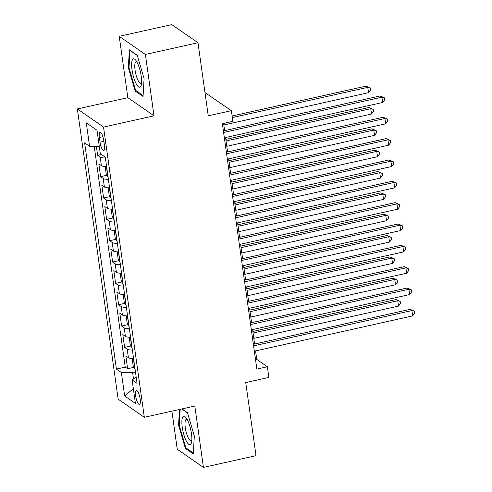 <?xml version="1.0" encoding="UTF-8"?>
<svg xmlns="http://www.w3.org/2000/svg" width="492" height="492" viewBox="0 0 492 492"><rect width="100%" height="100%" fill="white"/><g stroke="black" fill="none" stroke-linecap="round" stroke-linejoin="round"><path stroke-width="0.74" d="M140.159 399.006A7.165 1.95 -102.6 0 0 136.333 390.445A7.165 1.95 -102.6 0 0 135.632 395.869A7.165 1.95 -102.6 0 0 139.457 404.43A7.165 1.95 -102.6 0 0 140.159 399.006M171.899 411.152L177.255 449.27L203.43 467.4L256.012 455.672L245.742 382.579L268.878 377.419L267.377 366.749L256.769 359.4L255.576 350.931M77.361 108.941L118.154 399.172L144.328 417.302L103.535 127.071L77.361 108.941L127.846 97.68L154.014 115.817L145.392 54.458L119.224 36.328L127.846 97.68M119.224 36.328L171.806 24.6L197.981 42.73L208.251 115.823L231.388 110.663L204.986 92.582M145.392 54.458L197.981 42.73M96.358 146.345L97.625 155.337L101.413 154.494M106.586 166.493A8.954 2.435 172 0 1 101.407 165.663L98.824 163.873L100.626 176.677L106.992 175.257M109.587 187.833A8.954 2.435 -8 0 1 104.402 187.003L101.826 185.213L103.621 198.018L109.993 196.597M112.588 209.174A8.954 2.435 -8 0 1 107.404 208.344L104.821 206.554L106.623 219.358L112.994 217.938M115.583 230.514A8.954 2.435 -8 0 1 110.405 229.684L107.822 227.894L109.624 240.699L115.989 239.278M118.584 251.855A8.954 2.435 -8 0 1 113.406 251.025L110.823 249.235L112.619 262.039L118.99 260.619M121.585 273.195A8.954 2.435 -8 0 1 116.401 272.365L113.818 270.575L115.62 283.38L121.991 281.959M124.581 294.536A8.954 2.435 -8 0 1 119.402 293.706L116.819 291.916L118.621 304.72L124.986 303.3M127.582 315.876A8.954 2.435 -8 0 1 122.403 315.046L119.82 313.256L121.616 326.061L127.988 324.64M130.583 337.217A8.954 2.435 -8 0 1 125.398 336.387L122.815 334.597L124.617 347.401L130.989 345.981M231.388 110.663L232.888 121.333L222.372 123.676L256.861 369.098L267.377 366.749M99.384 137.483L100.042 142.182A6.943 1.888 -102.6 0 0 103.744 150.472A6.943 1.888 -102.6 0 0 104.427 145.22L103.769 140.521A6.943 1.888 -102.6 0 0 100.06 132.231A6.943 1.888 -102.6 0 0 99.384 137.483L102.914 136.696M136.192 377.149L132.114 379.953L137.071 383.385L105.276 157.176L100.325 153.744L97.029 130.269L86.272 122.815L97.029 130.269M132.114 379.953L135.417 403.428L124.667 395.98L121.364 372.506L116.413 369.074L84.624 142.864L89.575 146.296L86.272 122.815M105.386 157.957A8.954 2.435 172 0 1 100.208 157.126L97.625 155.337M94.218 146.327L125.245 367.1L127.619 368.742L133.984 367.321M133.578 358.557A8.954 2.435 -8 0 1 128.4 357.727L125.817 355.937L127.619 368.742M132.379 350.021A8.954 2.435 172 0 1 127.2 349.191L124.617 347.401M129.384 328.681A8.954 2.435 172 0 1 124.199 327.85L121.616 326.061M126.382 307.34A8.954 2.435 172 0 1 121.198 306.51L118.621 304.72M123.381 286A8.954 2.435 172 0 1 118.203 285.169L115.62 283.38M120.386 264.659A8.954 2.435 172 0 1 115.202 263.829L112.619 262.039M117.385 243.319A8.954 2.435 172 0 1 112.201 242.488L109.624 240.699M114.384 221.978A8.954 2.435 172 0 1 109.206 221.148L106.623 219.358M111.383 200.638A8.954 2.435 172 0 1 106.204 199.807L103.621 198.018M108.388 179.297A8.954 2.435 172 0 1 103.203 178.467L100.626 176.677M154.014 115.817L103.535 127.071M203.43 467.4L194.807 406.048L144.328 417.302M254.604 344.025L252.581 329.591M251.609 322.684L249.579 308.25M248.608 301.344L246.578 286.91M245.606 280.003L243.583 265.569M242.611 258.663L240.582 244.229M239.61 237.322L237.581 222.888M236.609 215.982L234.579 201.548M233.614 194.641L231.584 180.207M230.613 173.301L228.583 158.867M227.612 151.96L225.582 137.526M224.616 130.62L223.602 123.406M135.46 371.952L132.606 372.585L133.51 378.994M255.539 359.677L256.769 359.4M99.286 146.364L89.575 146.296M125.245 367.1L116.413 369.074M121.364 372.506L132.606 372.585M124.667 395.98L133.344 388.674M128.326 67.675L135.159 91.002L143.043 96.463L144.088 78.597L137.256 55.276L129.371 49.815L128.326 67.675L129.002 67.527M179.482 409.467L178.559 425.131L185.398 448.452L193.276 453.913L194.328 436.053L187.489 412.726L181.978 408.907M136.21 90.768L135.159 91.002M186.45 448.218L185.398 448.452M179.242 424.977L178.559 425.131M223.602 132.465L381.915 97.158L382.665 102.49L224.352 137.797M223.386 130.89L380.15 95.928L381.915 97.158L384.344 97.779L384.646 99.913L382.665 102.49M380.15 95.928L384.344 97.779M223.817 124.962L368.52 92.687L367.77 87.355L365.999 86.131L232.138 115.983M365.999 86.131L370.199 87.976L367.77 87.355L232.353 117.557M370.199 87.976L370.494 90.11L368.52 92.687M141.222 76.229A14.557 3.954 -102.6 0 0 135.749 60.233A14.557 3.954 -102.6 0 0 132.028 69.858A14.557 3.954 -102.6 0 0 136.696 84.685A14.557 3.954 -102.6 0 0 141.278 85.011A14.557 3.954 -102.6 0 0 141.222 76.229M136.917 62.017A11.021 2.995 -102.6 0 0 136.149 61.857A11.021 2.995 -102.6 0 0 135.066 70.202A11.021 2.995 -102.6 0 0 140.946 83.369A11.021 2.995 -102.6 0 0 141.573 82.902M143.098 95.534L135.614 90.35L128.99 67.755L130.005 50.442L137.323 55.516M187.477 420.076A14.557 3.954 -102.6 0 0 185.988 417.683A14.557 3.954 -102.6 0 0 181.874 422.462A14.557 3.954 -102.6 0 0 186.253 440.918A14.557 3.954 -102.6 0 0 191.517 442.468A14.557 3.954 -102.6 0 0 187.477 420.076M187.151 419.473A11.021 2.995 -102.6 0 0 186.382 419.313A11.021 2.995 -102.6 0 0 185.152 426.429A11.021 2.995 -102.6 0 0 188.319 437.96A11.021 2.995 -102.6 0 0 191.179 440.826A11.021 2.995 -102.6 0 0 191.812 440.358M193.331 452.991L185.853 447.806L179.229 425.205L180.158 409.313M181.763 408.957L187.563 412.972M226.603 153.805L384.916 118.498L385.666 123.83L227.353 159.137M226.382 152.231L383.145 117.268L384.916 118.498L387.345 119.119L387.641 121.253L385.666 123.83M383.145 117.268L387.345 119.119M229.604 175.146L387.911 139.839L388.662 145.171L230.354 180.478M229.383 173.571L386.146 138.609L387.911 139.839L390.341 140.46L390.642 142.594L388.662 145.171M386.146 138.609L390.341 140.46M232.605 196.486L390.912 161.179L391.663 166.511L233.349 201.818M232.384 194.912L389.147 159.949L390.912 161.179L393.342 161.8L393.643 163.934L391.663 166.511M389.147 159.949L393.342 161.8M235.6 217.827L393.914 182.52L394.664 187.852L236.351 223.159M235.379 216.252L392.142 181.29L393.914 182.52L396.343 183.141L396.638 185.275L394.664 187.852M392.142 181.29L396.343 183.141M106.143 166.499L105.282 167.385L106.186 173.787L107.902 176.905A5.935 1.611 -8 0 0 108.062 176.997M226.818 146.302L371.515 114.027L370.765 108.695L369 107.471L225.846 139.396M107.244 171.167L107.385 172.157M369 107.471L373.194 109.316L370.765 108.695L226.068 140.964M373.194 109.316L373.496 111.45L371.515 114.027M109.138 187.839L108.283 188.725L109.181 195.127L110.897 198.245A5.935 1.611 -8 0 0 111.063 198.338M229.819 167.643L374.517 135.368L373.766 130.036L371.995 128.812L228.848 160.736M110.245 192.507L110.38 193.497M371.995 128.812L376.196 130.657L373.766 130.036L229.069 162.305M376.196 130.657L376.497 132.791L374.517 135.368M112.139 209.18L111.284 210.066L112.182 216.468L113.898 219.586A5.935 1.611 -8 0 0 114.064 219.678M232.814 188.983L377.518 156.708L376.767 151.376L374.996 150.152L231.849 182.077M113.24 213.848L113.381 214.838M374.996 150.152L379.197 151.997L376.767 151.376L232.064 183.645M379.197 151.997L379.492 154.131L377.518 156.708M115.14 230.52L114.279 231.406L115.183 237.808L116.899 240.926A5.935 1.611 -8 0 0 117.059 241.018M235.816 210.324L380.513 178.049L379.762 172.717L377.997 171.493L234.844 203.417M116.241 235.188L116.383 236.178M377.997 171.493L382.192 173.338L379.762 172.717L235.065 204.986M382.192 173.338L382.493 175.472L380.513 178.049M238.602 239.167L396.909 203.86L397.659 209.192L239.352 244.499M238.38 237.593L395.144 202.63L396.909 203.86L399.338 204.481L399.639 206.615L397.659 209.192M395.144 202.63L399.338 204.481M118.135 251.861L117.28 252.747L118.178 259.149L119.894 262.267A5.935 1.611 -8 0 0 120.06 262.359M238.817 231.664L383.514 199.389L382.764 194.057L380.993 192.833L237.845 224.758M119.242 256.529L119.378 257.519M380.993 192.833L385.193 194.678L382.764 194.057L238.067 226.326M385.193 194.678L385.494 196.812L383.514 199.389M241.603 260.508L399.91 225.201L400.66 230.533L242.347 265.84M241.381 258.933L398.145 223.971L399.91 225.201L402.339 225.822L402.641 227.956L400.66 230.533M398.145 223.971L402.339 225.822M121.137 273.201L120.282 274.087L121.18 280.489L122.895 283.607A5.935 1.611 -8 0 0 123.061 283.7M241.812 253.005L386.515 220.73L385.765 215.398L383.994 214.174L240.846 246.098M122.237 277.869L122.379 278.859M383.994 214.174L388.194 216.019L385.765 215.398L241.062 247.667M388.194 216.019L388.489 218.153L386.515 220.73M244.598 281.848L402.911 246.541L403.661 251.873L245.348 287.18M244.376 280.274L401.14 245.311L402.911 246.541L405.34 247.162L405.642 249.296L403.661 251.873M401.14 245.311L405.34 247.162M124.138 294.542L123.283 295.434L124.181 301.836L125.897 304.948A5.935 1.611 -8 0 0 126.057 305.04M244.813 274.345L389.51 242.07L388.76 236.738L386.995 235.514L243.841 267.439M125.239 299.21L125.38 300.2M386.995 235.514L391.189 237.359L388.76 236.738L244.063 269.007M391.189 237.359L391.491 239.493L389.51 242.07M247.599 303.189L405.912 267.882L406.656 273.214L248.349 308.521M247.378 301.614L404.141 266.652L405.912 267.882L408.335 268.503L408.637 270.637L406.656 273.214M404.141 266.652L408.335 268.503M127.139 315.882L126.278 316.774L127.182 323.176L128.892 326.288A5.935 1.611 -8 0 0 129.058 326.381M247.814 295.686L392.511 263.411L391.761 258.079L389.996 256.855L246.843 288.779M128.24 320.55L128.375 321.54M389.996 256.855L394.19 258.7L391.761 258.079L247.064 290.348M394.19 258.7L394.492 260.834L392.511 263.411M250.6 324.529L408.907 289.222L409.658 294.554L251.344 329.861M250.379 322.955L407.142 287.992L408.907 289.222L411.337 289.843L411.638 291.977L409.658 294.554M407.142 287.992L411.337 289.843M130.134 337.223L129.279 338.115L130.177 344.517L131.893 347.629A5.935 1.611 -8 0 0 132.059 347.721M250.809 317.026L395.513 284.751L394.762 279.419L392.991 278.195L249.844 310.12M131.235 341.891L131.376 342.881M392.991 278.195L397.192 280.04L394.762 279.419L250.065 311.688M397.192 280.04L397.487 282.174L395.513 284.751M253.595 345.87L411.909 310.563L412.659 315.895L254.346 351.202M253.374 344.295L410.137 309.333L411.909 310.563L414.338 311.184L414.639 313.318L412.659 315.895M410.137 309.333L414.338 311.184M133.135 358.563L132.28 359.455L133.178 365.857L134.894 368.969A5.935 1.611 -8 0 0 135.054 369.062M253.81 338.367L398.508 306.092L397.757 300.76L395.992 299.536L252.839 331.46M134.236 363.231L134.377 364.221M395.992 299.536L400.187 301.381L397.757 300.76L253.06 333.029M400.187 301.381L400.488 303.515L398.508 306.092M101.407 165.663L100.208 157.126M128.4 357.727L127.2 349.191M125.398 336.387L124.199 327.85M122.403 315.046L121.198 306.51M119.402 293.706L118.203 285.169M116.401 272.365L115.202 263.829M113.406 251.025L112.201 242.488M110.405 229.684L109.206 221.148M107.404 208.344L106.204 199.807M104.402 187.003L103.203 178.467M103.88 141.327L100.042 142.182M106.407 166.499L107.859 176.825M109.402 187.839L110.854 198.165M112.404 209.18L113.855 219.506M115.405 230.52L116.856 240.846M118.4 251.861L119.851 262.187M121.401 273.201L122.852 283.527M124.402 294.542L125.854 304.868M127.397 315.882L128.849 326.208M130.398 337.223L131.85 347.549M133.4 358.563L134.851 368.889"/></g></svg>
